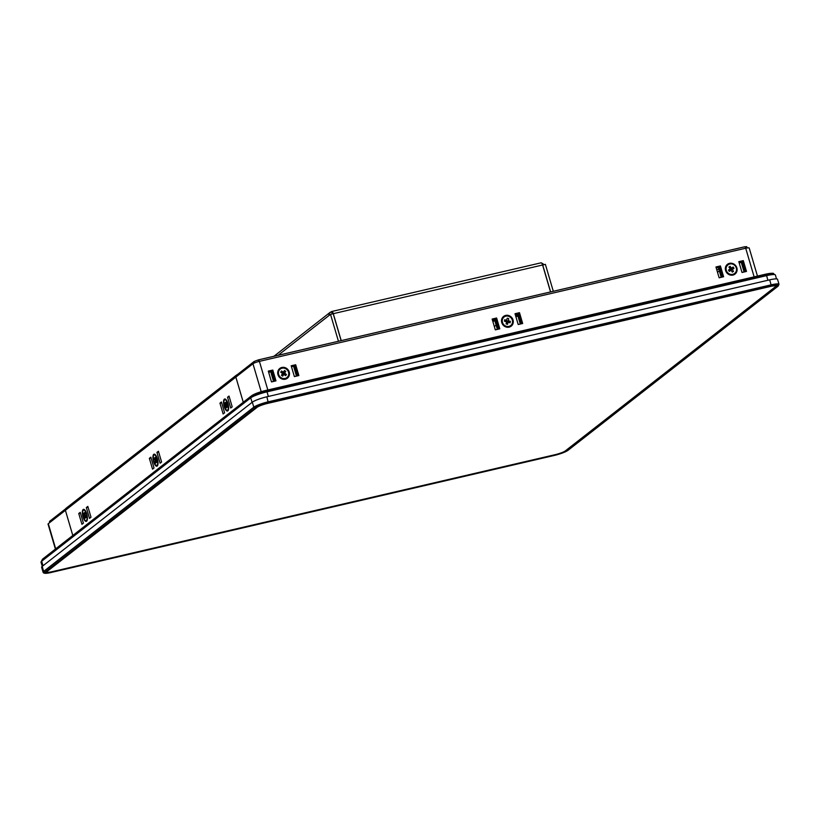 <?xml version="1.0" encoding="UTF-8"?>
<svg xmlns="http://www.w3.org/2000/svg" width="820" height="820" viewBox="0 0 820 820"><rect width="100%" height="100%" fill="white"/><g stroke="black" fill="none" stroke-linecap="round" stroke-linejoin="round"><path stroke-width="1.23" d="M51.424 572.411L554.32 455.438A10.998 1.66 163.6 0 0 567.676 450.508L777.801 286.282A10.998 1.66 163.6 0 0 771.107 286.006L771.128 284.847A11.982 1.814 -16.4 0 1 779 284.294L778.139 286.118A0.984 0.902 -128 0 1 777.801 286.282M765.49 286.159L764.353 287.041M779 284.294L777.534 279.302A11.982 1.814 163.6 0 0 769.662 279.856L266.879 396.798A11.982 1.814 163.6 0 0 252.334 402.169L42.199 566.405A11.982 1.814 163.6 0 0 41.625 567.245L43.091 572.237A11.982 1.814 -16.4 0 1 43.665 571.396L253.8 407.171A11.982 1.814 -16.4 0 1 268.345 401.79L771.128 284.847L769.662 279.856M769.724 285.79L770.861 284.909M771.107 286.006L268.324 402.958L266.879 396.798M775.802 286.139L776.15 285.862A9.43 1.425 163.6 0 0 776.376 285.678M771.23 285.452A9.43 1.425 163.6 0 0 770.41 285.637L770.554 286.139M776.376 286.611A9.43 1.425 163.6 0 0 776.827 285.944A9.43 1.425 163.6 0 0 770.626 286.385L267.843 403.327A9.43 1.425 163.6 0 0 256.404 407.56L46.268 571.786A9.43 1.425 163.6 0 0 45.817 572.442A9.43 1.425 163.6 0 0 52.008 572.011L554.791 455.069A9.43 1.425 163.6 0 0 566.241 450.836L776.376 286.611L776.15 285.862M46.053 571.97A9.43 1.425 163.6 0 0 46.781 572.032M770.41 285.637L268.447 402.394M85.967 516.098L85.167 516.415L85.106 518.291L84.47 517.471L83.64 513.135L85.239 514.263A5.494 1.937 -103.1 0 0 85.229 514.406M85.444 515.431A5.494 1.937 -103.1 0 0 85.659 516.221M158.004 463.659L157.696 462.613M226.658 405.07A5.494 1.937 -103.1 0 0 226.873 405.859M731.727 294.011L731.891 294.595M717.51 272.281L719.294 270.877M741.997 272.414L745.114 271.697L742.213 261.816L739.23 263.005M742.213 261.816L739.086 262.543M497.361 329.322L494.583 319.902L492.523 320.384M495.3 329.804L498.386 329.087L495.475 319.205L494.583 319.902M495.475 319.205L492.389 319.923M296.461 376.052L293.693 366.632L294.575 365.935L291.459 366.663M294.359 376.534L297.486 375.816L294.575 365.935M271.481 381.864L274.567 381.146L271.656 371.265L268.704 372.444M271.656 371.265L268.57 371.983M273.542 381.382L270.774 371.962M520.28 323.992L517.502 314.572L515.411 315.064M518.178 324.474L521.305 323.756L518.394 313.875L517.502 314.572M518.394 313.875L515.278 314.603M721.169 277.262L718.402 267.843L719.294 267.146L716.208 267.863M719.109 277.744L722.194 277.027L719.294 267.146M744.088 271.933L741.321 262.513M153.75 454.311A6.191 2.183 -103.1 0 0 153.607 461.65A6.191 2.183 -103.1 0 0 157.204 466.057A6.191 2.183 -103.1 0 0 157.573 465.586A6.191 2.183 -103.1 0 0 157.604 459.692A6.191 2.183 -103.1 0 0 154.98 454.413A6.191 2.183 -103.1 0 0 153.75 454.311M155.851 460.235A4.223 1.486 76.9 0 1 155.656 459.292M224.352 399.135A6.191 2.183 -103.1 0 0 224.208 406.474A6.191 2.183 -103.1 0 0 227.806 410.871A6.191 2.183 -103.1 0 0 228.175 410.4A6.191 2.183 -103.1 0 0 228.206 404.516A6.191 2.183 -103.1 0 0 225.582 399.237A6.191 2.183 -103.1 0 0 224.352 399.135M226.699 405.931A4.223 1.486 76.9 0 1 226.258 404.116M226.135 402.999A4.223 1.486 76.9 0 1 226.125 402.456M83.148 509.497A6.191 2.183 -103.1 0 0 83.004 516.826A6.191 2.183 -103.1 0 0 86.602 521.233A6.191 2.183 -103.1 0 0 86.971 520.761A6.191 2.183 -103.1 0 0 87.002 514.868A6.191 2.183 -103.1 0 0 84.378 509.589A6.191 2.183 -103.1 0 0 83.148 509.497M85.495 516.282A4.223 1.486 76.9 0 1 85.249 515.421M729.492 263.343A6.191 5.719 52 0 0 725.577 270.518A6.191 5.719 52 0 0 732.947 275.079A6.191 5.719 52 0 0 736.862 267.894A6.191 5.719 52 0 0 729.492 263.343M281.854 367.462A6.191 5.719 52 0 0 277.949 374.637A6.191 5.719 52 0 0 285.309 379.199A6.191 5.719 52 0 0 289.224 372.013A6.191 5.719 52 0 0 281.854 367.462M505.673 315.403A6.191 5.719 52 0 0 501.758 322.578A6.191 5.719 52 0 0 509.128 327.139A6.191 5.719 52 0 0 513.043 319.954A6.191 5.719 52 0 0 505.673 315.403M55.401 549.082L48.042 524.072A5.299 0.799 -16.4 0 1 48.298 523.693L65.405 510.327L72.795 535.491M741.229 292.422L741.054 291.838L741.239 292.422M744.785 246.779L746.753 246.676L747.143 247.978M237.41 375.888L237.093 374.812L254.2 361.435L258.249 359.939L744.56 246.83A1.968 0.697 76.9 0 1 744.662 246.779A1.968 0.697 76.9 0 1 745.708 248.224L745.718 248.265A5.299 0.799 -16.4 0 1 749.203 248.019L757.465 276.084M755.404 289.132L756.542 288.24M237.093 374.812A1.968 1.814 52 0 0 235.852 377.087L243.263 402.261L235.863 377.097L252.96 363.742A5.299 0.799 -16.4 0 1 259.397 361.364L745.708 248.224M743.309 260.627L746.487 271.43L742.008 272.476L738.83 261.662L743.309 260.627L742.715 261.088L745.8 271.594M738.922 261.969L742.715 261.088M719.13 277.795L715.952 266.992L720.421 265.946L723.609 276.75L719.13 277.795M720.421 265.946L719.827 266.408L722.922 276.914M716.034 267.299L719.827 266.408M295.671 364.746L298.859 375.55L294.38 376.595L291.202 365.781L295.671 364.746L295.077 365.207L298.172 375.714M291.284 366.089L295.077 365.207M271.492 381.915L268.314 371.111L272.793 370.066L275.971 380.869L271.492 381.915M272.793 370.066L272.199 370.527L275.284 381.034M268.406 371.419L272.199 370.527M496.612 318.006L499.79 328.81L495.311 329.855L492.133 319.052L496.612 318.006L496.018 318.467L499.103 328.974M492.226 319.359L496.018 318.467M519.49 312.686L522.668 323.49L518.199 324.535L515.011 313.722L519.49 312.686L518.896 313.148L521.991 323.654M515.103 314.029L518.896 313.148M258.72 361.528L258.249 359.939A1.968 0.697 76.9 0 1 258.351 359.888A1.968 0.697 76.9 0 1 259.397 361.343L267.822 389.971M232.203 406.863L230.717 408.022L227.54 397.218L229.026 396.06L232.203 406.863M227.54 397.218L229.251 396.818M221.431 401.995L224.608 412.798L223.132 413.957L219.945 403.153L221.431 401.995M219.945 403.153L221.656 402.753M149.353 458.329L150.829 457.17L154.016 467.974L152.53 469.132L149.353 458.329L151.054 457.929M158.424 451.236L161.601 462.039L160.115 463.197L156.938 452.394L158.424 451.236M156.938 452.394L158.649 451.994M87.822 506.411L90.999 517.215L89.513 518.373L86.336 507.57L87.822 506.411M86.336 507.57L88.047 507.18M80.237 512.346L83.414 523.15L81.928 524.308L78.751 513.505L80.237 512.346M78.751 513.505L80.452 513.105M72.806 535.491L65.395 510.306L235.893 377.077M236.437 375.119L65.979 508.338A1.968 1.814 52 0 0 65.395 510.306M49.661 522.627L49.528 521.397L65.508 508.912M515.647 315.885L517.748 315.392M517.963 316.13L515.862 316.612M692.828 303.677L693.966 302.795M719.96 297.373L721.098 296.481M770.451 285.79A8.641 1.312 -16.4 0 0 769.929 285.913L770.011 286.19A8.641 1.312 -16.4 0 1 770.533 286.067M775.382 286.733L565.37 450.867A8.641 1.312 -16.4 0 1 554.874 454.741L52.449 571.612A8.641 1.312 -16.4 0 1 47.191 571.396L257.203 407.263A8.641 1.312 -16.4 0 1 267.689 403.389L770.113 286.529A8.641 1.312 -16.4 0 1 775.382 286.733M519.49 344L520.618 343.119M553.305 291.284L545.382 264.347L542.614 265.034M550.62 291.91L542.697 264.973M516.6 316.448L516.426 315.864M541.764 263.22A2.942 2.716 -128 0 1 543.752 264.727M540.893 262.892A2.942 1.035 76.9 0 1 541.046 262.82A2.942 1.035 76.9 0 1 542.604 264.993L550.528 291.93M341.212 340.618L333.289 313.681L542.604 264.993M494.87 320.876L492.81 321.358M494.275 326.339L496.182 325.325M517.789 315.546L515.698 316.038M329.353 313.271L331.577 311.579A2.942 1.035 76.9 0 1 331.731 311.508A2.942 1.035 76.9 0 1 333.289 313.681M331.577 311.579L332.264 313.937M277.109 399.76L275.971 400.642M331.044 311.948A2.942 2.716 52 0 0 329.179 315.372L330.521 314.347L338.445 341.263M330.521 314.347L333.207 313.722L341.13 340.638M765.337 274.966L765.398 275.253A10.557 1.599 -16.4 0 1 766.044 275.11M757.465 288.025L756.327 288.917M266.469 391.263L763.717 275.602L266.479 391.273L765.398 275.253L765.562 275.879M265.987 390.412L765.501 274.218C776.099 272.199 772.973 273.952 774.101 274.239A12.402 1.876 163.6 0 0 765.952 274.823L266.397 391.017L266.674 391.919M42.291 566.333L41 562.212A13.448 2.029 -16.4 0 1 41.646 561.259L250.705 397.864A13.448 2.029 -16.4 0 1 267.023 391.837L766.587 275.643A13.448 2.029 -16.4 0 1 775.412 275.028L776.478 278.892M760.15 287.4L759.012 288.291M770.503 284.991L769.365 285.883M759.248 287.605L758.121 288.496M251.914 395.599A11.521 1.742 -16.4 0 1 265.895 390.433L765.501 274.218L766.239 275.725M728.201 264.727A5.402 4.992 52 0 0 727.166 272.117A5.402 4.992 52 0 0 734.546 273.47A5.402 4.992 52 0 0 728.201 264.727M731.389 268.171L733.141 267.023L730.066 269.657L731.389 268.171L730.118 266.295L730.077 268.806M730.077 269.124L730.066 269.657M733.141 267.023L734.002 268.314L730.497 270.303L732.25 269.462L733.521 271.338L732.322 272.127L731.05 270.252L729.298 271.399L728.437 270.108L730.189 268.96L728.918 267.074L730.118 266.295M728.437 270.108L730.189 268.96M729.298 271.399L729.902 270.692L729.462 270.046M731.05 270.252L729.902 270.692M734.002 268.314L732.25 269.462M506.473 320.241L505.93 321.624M505.971 321.635L507.252 318.221L508.697 318.631L508.277 320.753L510.388 321.348L510.101 322.803L507.98 322.198L507.559 324.32L506.104 323.91L506.534 321.788L504.413 321.194L504.7 319.738L505.766 321.573M507.877 322.742L506.452 322.701L507.98 322.198M510.388 321.348L506.606 321.973L506.452 322.701M508.42 316.223A5.402 4.992 52 0 0 502.352 319.841A5.402 4.992 52 0 0 506.391 326.319A5.402 4.992 52 0 0 512.449 322.701A5.402 4.992 52 0 0 508.42 316.223M504.7 319.738L506.821 320.343M508.277 320.753L506.606 321.973M226.217 400.539A5.402 1.906 -103.1 0 0 224.854 399.74A5.402 1.906 -103.1 0 0 223.932 403.747A5.402 1.906 -103.1 0 0 225.941 409.467A5.402 1.906 -103.1 0 0 227.304 410.266A5.402 1.906 -103.1 0 0 228.226 406.269A5.402 1.906 -103.1 0 0 226.217 400.539M227.345 405.951L227.304 407.232L226.381 406.054L226.32 407.929L225.684 407.109L224.844 402.774L225.777 403.963L225.838 402.087L227.345 405.951M225.808 402.938L226.474 403.061M226.443 403.901L225.777 403.963M224.813 404.055L226.433 404.127M227.181 405.736L226.381 406.054M85.013 510.901A5.402 1.906 -103.1 0 0 83.64 510.101A5.402 1.906 -103.1 0 0 82.718 514.109A5.402 1.906 -103.1 0 0 84.726 519.829A5.402 1.906 -103.1 0 0 86.09 520.628A5.402 1.906 -103.1 0 0 87.012 516.631A5.402 1.906 -103.1 0 0 85.013 510.901M84.573 514.324L84.624 512.449L85.27 513.258L85.208 515.134L86.141 516.313L86.1 517.594L85.167 516.415M84.532 515.606L85.403 515.38M83.599 514.417L85.229 514.488M84.47 517.471L85.147 516.989M155.841 459.077L155.175 459.138L155.236 457.263L155.872 458.072L156.702 462.418L155.769 461.229L155.718 463.105L155.083 462.295L155.134 460.42L156.015 460.194M155.134 460.42L154.201 459.231L154.242 457.949L155.175 459.138M154.201 459.231L155.831 459.303M155.083 462.295L155.759 461.803M156.056 461.588L156.722 461.106M155.615 455.725A5.402 1.906 -103.1 0 0 153.258 457.365A5.402 1.906 -103.1 0 0 155.339 464.643A5.402 1.906 -103.1 0 0 157.696 463.003A5.402 1.906 -103.1 0 0 155.615 455.725M287.974 376.411A5.402 4.992 52 0 0 280.255 369.072A5.402 4.992 52 0 0 280.235 377.036A5.402 4.992 52 0 0 287.974 376.411M283.392 375.068L282.469 374.822L282.859 374.207L284.601 373.161L286.446 374.453L285.667 375.683L283.833 374.381L282.695 376.165L281.434 375.283L282.572 373.5L280.727 372.198L281.496 370.978L283.341 372.28L282.48 373.438M286.446 374.453L282.859 374.207L285.739 371.378L284.601 373.161M283.341 372.28L284.478 370.496L285.739 371.378M282.346 373.848L282.859 374.207M281.496 370.978L282.059 373.141M268.324 402.958A10.998 1.66 163.6 0 0 254.969 407.888L44.834 572.114A0.984 0.902 -128 0 1 43.665 571.396L42.199 566.405M44.834 572.114A10.998 1.66 163.6 0 0 51.537 572.38M554.269 455.459C560.624 453.89 565.205 452.189 568.004 450.344A0.984 0.902 -128 0 1 567.676 450.508M252.334 402.169L253.8 407.171A0.984 0.902 -128 0 0 254.969 407.888M566.087 450.303L566.241 450.836M55.698 548.857L48.298 523.693M673.056 307.664L671.918 308.545M718.668 268.734L716.875 270.139M667.091 309.048L665.953 309.929M754.133 276.853L745.718 248.265M261.19 391.693L252.96 363.742M254.62 362.87L254.2 361.435M49.846 522.483L49.528 521.397M278.082 355.306L329.179 315.372M765.193 275.305L763.82 275.622M42.435 560.634L42.281 559.968L251.34 396.583A0.881 0.82 -128 0 1 251.617 395.742C254.518 393.825 259.294 392.052 265.936 390.412L266.397 391.017A12.402 1.876 163.6 0 0 251.34 396.583L251.514 397.321M41.676 560.829L42.548 559.127A0.881 0.82 -128 0 0 42.281 559.968A12.402 1.876 163.6 0 0 41.676 560.829L41.758 561.167M41.646 561.259L43.04 565.739M767.909 280.266L766.587 275.643M267.023 391.837L268.355 396.46M252.109 402.353L250.705 397.864M765.552 274.218A11.521 1.742 -16.4 0 1 773.024 273.829M43.091 572.237C43.532 573.621 46.33 573.682 51.486 572.411M568.004 450.344L778.139 286.118M258.351 359.888L744.662 246.779M331.731 311.508L541.046 262.82M273.952 356.259L330.05 312.42M42.548 559.127L251.617 395.742M225.664 399.555L224.854 399.74M228.103 410.082L227.304 410.266M84.45 509.917L83.64 510.101M86.899 520.444L86.09 520.628"/></g></svg>
